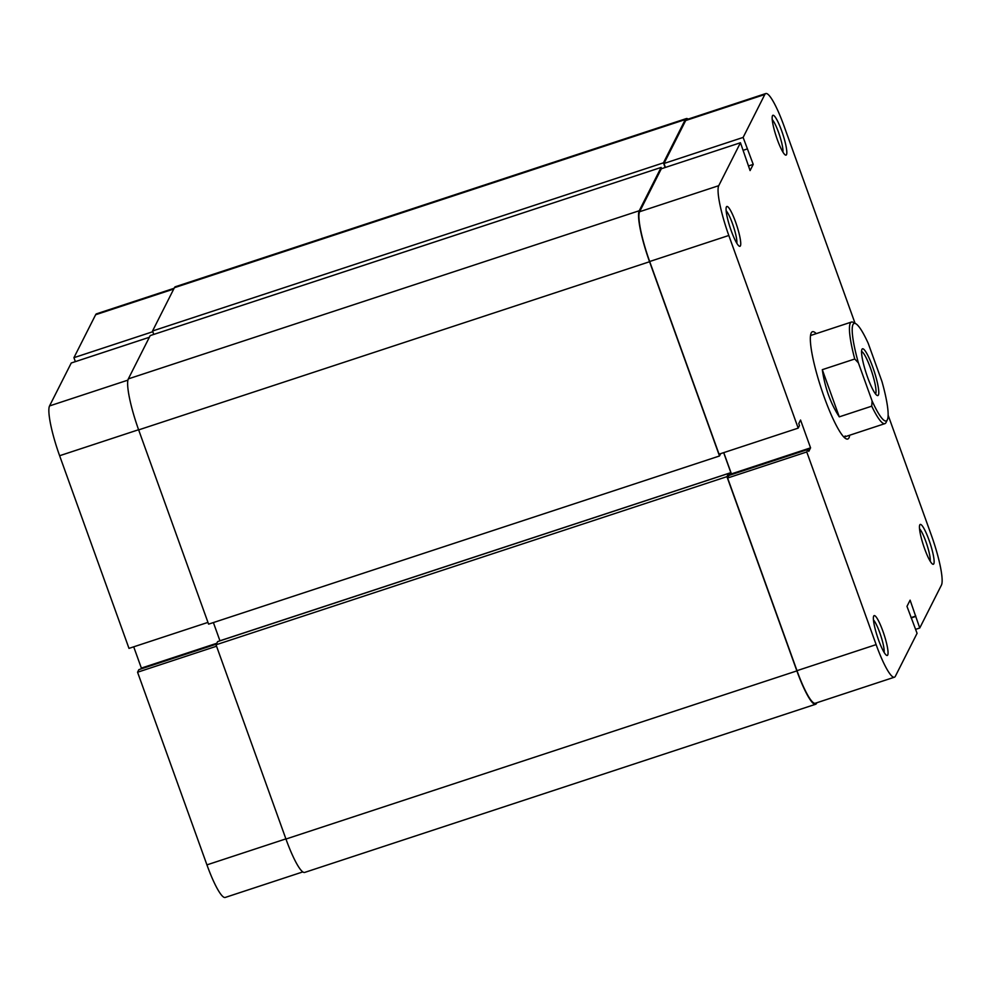 <?xml version="1.0" encoding="UTF-8"?>
<svg xmlns="http://www.w3.org/2000/svg" width="991" height="991" viewBox="0 0 991 991"><rect width="100%" height="100%" fill="white"/><g stroke="black" fill="none" stroke-linecap="round" stroke-linejoin="round"><path stroke-width="1.49" d="M853.016 324.515A51.334 8.535 71.8 0 0 858.392 362.879L854.75 359.002A53.477 8.894 -108.2 0 1 850.29 323.19A53.477 8.894 -108.2 0 1 851.455 322.05A53.477 8.894 -108.2 0 1 853.115 322.31L855.716 323.673A51.334 8.535 71.8 0 0 853.016 324.515M878.398 395.025A24.602 4.088 -108.2 0 1 877.097 395.434A24.602 4.088 -108.2 0 1 866.283 373.471A24.602 4.088 -108.2 0 1 861.935 349.365A24.602 4.088 -108.2 0 1 861.947 349.34A24.602 4.088 -108.2 0 1 872.749 367.091A24.602 4.088 -108.2 0 1 878.398 395.025M875.524 393.935A22.459 3.729 71.8 0 0 875.672 393.7A22.459 3.729 71.8 0 0 871.51 371.055A22.459 3.729 71.8 0 0 861.563 351.508M887.354 419.8L886.065 422.451A53.477 8.894 -108.2 0 1 886.041 422.5A53.477 8.894 -108.2 0 1 884.889 423.64A53.477 8.894 -108.2 0 1 871.733 406.174L872.105 400.971A51.334 8.535 71.8 0 0 887.354 419.8A51.334 8.535 71.8 0 0 881.953 381.498L868.24 343.394A51.334 8.535 71.8 0 0 855.716 323.673M839.278 416.852L822.295 369.68C824.958 387.853 830.619 403.585 839.278 416.852L871.733 406.174M822.295 369.68L854.75 359.002M872.105 400.971L858.392 362.879M173.735 289.025L95.632 314.742L73.929 357.677L152.8 331.712M207.961 622.385L128.991 648.374L59.621 455.724A43.852 7.296 -108.2 0 1 49.55 405.926L127.913 380.135M302.825 871.907L225.217 897.45A43.852 7.296 -108.2 0 1 206.933 864.87L137.563 672.22L216.534 646.219M216.36 644.138L138.864 669.643L137.563 672.22M133.711 646.826L141.366 668.095L140.92 668.962M149.356 337.274L71.253 362.991L49.55 405.926M73.929 357.677L75.353 361.641M95.632 314.742A43.852 7.296 -108.2 0 1 96.573 313.8L174.119 288.282M216.794 643.27L141.366 668.095M849.683 435.222A56.475 9.39 -108.2 0 1 848.977 437.811A56.475 9.39 -108.2 0 1 845.992 438.74A56.475 9.39 -108.2 0 1 821.18 388.311A56.475 9.39 -108.2 0 1 811.195 333.001A56.475 9.39 -108.2 0 1 811.22 332.939A56.475 9.39 -108.2 0 1 816.25 333.633M843.948 437.118A53.477 8.894 71.8 0 0 844.01 437.093A53.477 8.894 71.8 0 0 845.174 435.953M740.413 245.855A20.96 3.481 -108.2 0 1 739.311 246.202A20.96 3.481 -108.2 0 1 730.094 227.484A20.96 3.481 -108.2 0 1 726.391 206.946A20.96 3.481 -108.2 0 1 726.403 206.933A20.96 3.481 -108.2 0 1 735.595 222.058A20.96 3.481 -108.2 0 1 740.413 245.855M887.725 655.014A20.96 3.481 -108.2 0 1 886.611 655.361A20.96 3.481 -108.2 0 1 877.407 636.643A20.96 3.481 -108.2 0 1 873.69 616.105A20.96 3.481 -108.2 0 1 873.703 616.08A20.96 3.481 -108.2 0 1 882.907 631.205A20.96 3.481 -108.2 0 1 887.725 655.014M933.795 563.817A20.96 3.481 -108.2 0 1 932.692 564.164A20.96 3.481 -108.2 0 1 923.476 545.446A20.96 3.481 -108.2 0 1 919.772 524.908A20.96 3.481 -108.2 0 1 919.784 524.896A20.96 3.481 -108.2 0 1 928.988 540.021A20.96 3.481 -108.2 0 1 933.795 563.817M786.495 154.67A20.96 3.481 -108.2 0 1 785.392 155.017A20.96 3.481 -108.2 0 1 776.176 136.287A20.96 3.481 -108.2 0 1 772.472 115.761A20.96 3.481 -108.2 0 1 772.485 115.736A20.96 3.481 -108.2 0 1 781.676 130.862A20.96 3.481 -108.2 0 1 786.495 154.67M661.307 168.78L740.45 142.741L718.748 185.676A43.852 7.296 71.8 0 0 728.819 235.474L798.189 428.124L719.045 454.175L649.675 261.513A43.852 7.296 -108.2 0 1 639.604 211.727L661.307 168.78M888.147 415.204L931.379 535.276A43.852 7.296 71.8 0 1 941.45 585.074L919.747 628.009L915.647 629.359M665.419 167.429L663.995 163.478L685.685 120.53A43.852 7.296 -108.2 0 1 686.639 119.601L765.783 93.55A43.852 7.296 71.8 0 0 764.829 94.479L743.126 137.427L663.995 163.478M727.617 478.009L806.761 451.958L876.131 644.621A43.852 7.296 71.8 0 0 894.427 677.2L815.283 703.251A43.852 7.296 -108.2 0 1 796.987 670.672L727.617 478.009L728.918 475.445L808.061 449.394L808.78 451.388L810.564 447.845L800.555 420.035L798.771 423.578L799.477 425.56L798.189 428.124M730.986 474.763L731.42 473.884L723.764 452.627M851.455 322.05L810.576 335.503A53.477 8.894 71.8 0 0 810.514 335.528M740.45 142.741L750.088 170.588L753.222 164.395L743.126 137.427M806.761 451.958L808.061 449.394M894.427 677.2A43.852 7.296 71.8 0 0 895.368 676.258L917.071 633.323L906.976 606.356L910.11 600.162L919.747 628.009M765.783 93.55A43.852 7.296 71.8 0 1 784.067 126.13L855.072 323.326M731.42 473.884L810.564 447.845M911.039 617.628L915.833 616.055M911.15 617.963L915.61 616.489M743.163 150.298L747.276 148.947M748.428 165.968L753.222 164.395M782.902 152.057A17.974 2.985 71.8 0 0 779.521 135.185A17.974 2.985 71.8 0 0 772.224 119.614M930.202 561.203A17.974 2.985 71.8 0 0 926.82 544.344A17.974 2.985 71.8 0 0 919.537 528.773M884.133 652.4A17.974 2.985 71.8 0 0 880.739 635.541A17.974 2.985 71.8 0 0 873.455 619.957M736.821 243.241A17.974 2.985 71.8 0 0 733.439 226.382A17.974 2.985 71.8 0 0 726.155 210.81M729.227 475.346L728.546 473.45L217.636 641.611L216.026 644.794L726.936 476.646L796.875 670.895A44.917 7.47 71.8 0 0 815.618 704.267A44.917 7.47 71.8 0 0 816.584 703.3L816.881 702.718M216.026 644.794L285.953 839.043A44.917 7.47 71.8 0 0 304.695 872.414L815.618 704.267M728.546 473.45L726.936 476.646M213.387 622.559L219.94 640.781L730.862 472.633L729.537 475.234M723.665 452.652L730.862 472.633M661.579 168.693L661.121 167.442L150.211 335.59L128.334 378.884A44.917 7.47 71.8 0 0 138.653 429.896L208.593 624.144L719.503 455.984L720.692 453.63M661.121 167.442L639.245 210.736A44.917 7.47 71.8 0 0 649.563 261.735L719.503 455.984M688.175 119.093A44.917 7.47 71.8 0 0 686.305 118.586L175.382 286.733A44.917 7.47 71.8 0 0 174.416 287.7L152.54 330.994L663.45 162.834L665.134 167.529M152.54 330.994L153.778 334.425M686.305 118.586A44.917 7.47 71.8 0 0 685.326 119.539L663.45 162.834M138.591 429.735L59.621 455.724M206.933 864.87L285.904 838.882M639.604 211.727L718.748 185.676M728.819 235.474L649.675 261.513M764.829 94.479L685.685 120.53M796.987 670.672L876.131 644.621M285.953 839.043L796.875 670.895M138.653 429.896L649.563 261.735M128.334 378.884L639.245 210.736M174.416 287.7L685.326 119.539M844.01 437.093L884.889 423.64"/></g></svg>
